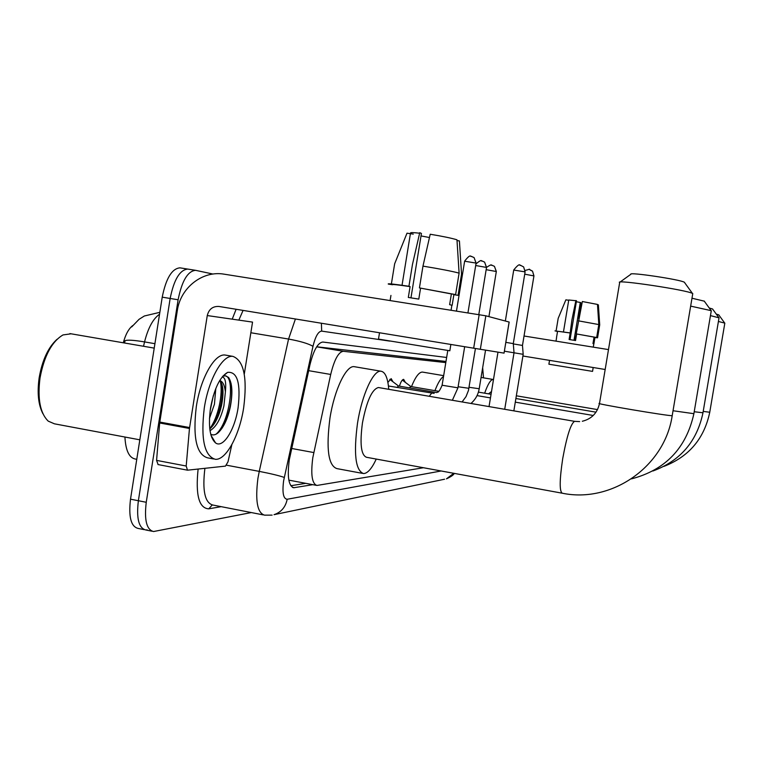 <?xml version="1.0" encoding="UTF-8"?>
<svg xmlns="http://www.w3.org/2000/svg" width="763" height="763" viewBox="0 0 763 763"><rect width="100%" height="100%" fill="white"/><g stroke="black" fill="none" stroke-linecap="round" stroke-linejoin="round"><path stroke-width="1.14" d="M399.411 386.164C400.852 381.7 402.273 379.44 403.675 379.364L405.363 382.387M387.881 382.406L391.171 378.639L392.983 381.805M445.802 362.597L343.312 351.295C338.505 351.924 334.308 359.65 330.703 374.452L312.811 457.666C310.617 474.51 311.991 483.771 316.931 485.449L423.436 467.729M132.705 325.591C128.68 328.719 125.552 334.452 123.301 342.787M445.993 361.452L316.683 346.784M483.504 377.847L482.664 367.699M251.332 512.555L153.544 531.534C146.582 529.751 144.15 520.004 146.248 502.283L178.113 299.764L170.159 298.467C173.935 279.639 179.801 269.844 187.755 269.081L187.755 269.081C179.801 269.844 173.935 279.639 170.159 298.467L138.37 500.728L170.159 298.467L162.223 297.16C166 278.371 171.913 268.595 179.954 267.842L180.297 267.899M147.164 529.865L145.8 529.97C138.761 528.177 136.281 518.43 138.37 500.728C136.281 518.43 138.761 528.177 145.8 529.97L152.018 531.22M159.553 314.213C153.096 318.696 148.098 327.928 144.55 341.91C133.554 340.088 127.049 339.707 125.037 340.775L124.541 342.997M144.255 529.656L138.084 528.416C130.959 526.604 128.442 516.856 130.511 499.174L162.223 297.16M446.641 357.466L322.835 342.043C317.847 342.635 313.526 350.293 309.892 365.038L289.263 459.965C287.107 476.78 288.614 486.031 293.793 487.729L312.84 484.677M178.113 299.764C181.89 280.918 187.708 271.103 195.576 270.321L212.991 274.051M305.791 483.341L290.808 485.726M231.847 444.648L227.994 461.806L225.476 466.107L187.498 470.189L186.201 466.021L189.462 428.472L159.667 422.988L177.312 310.598C180.45 287.708 202.634 270.302 224.131 274.175L485.831 315.806L480.337 349.282L219.019 306.468C212.82 306.125 208.9 309.149 207.269 315.558L189.462 428.472M158.103 464.543L156.577 460.385L159.667 422.988M480.337 349.282L504.057 353.126L509.112 322.034L485.831 315.806M207.269 315.558L252.543 322.1L244.265 374.213M410.961 297.856L421.424 233.43L419.736 232.696L412.459 264.513L408.93 286.278L410.084 286.611C397.59 284.771 391.715 284.151 392.468 284.733L388.329 284.094C387.118 283.34 393.985 284.074 408.93 286.278M419.612 233.211C413.66 232.534 410.628 232.438 410.523 232.934L402.034 285.276M453.851 294.823L452.135 305.334L449.636 304.647L451.381 293.936L419.431 287.918L422.969 266.125L430.208 234.241C442.492 236.272 451.4 238.123 456.961 239.792L459.107 273.125L455.606 294.594L451.381 293.936M449.836 350.77L378.486 339.096L379.516 332.763M453.88 294.69L458.067 295.338L461.548 274.022L459.412 240.927L457.008 240.564M413.279 234.107L407.003 233.182L394.652 263.798L391.381 283.95M421.014 235.929L429.464 237.522M410.084 286.611L408.319 297.446L418.792 299.096L420.556 288.242M455.606 294.594L419.431 287.918M459.107 273.125C451.963 271.218 439.917 268.891 422.969 266.125M42.9 413.699C38.312 404.8 37.072 392.811 39.171 377.723C42.28 360.117 48.231 347.308 57.015 339.306M139.829 439.822L54.431 423.818L48.231 421.138C40.143 413.193 37.397 398.82 40.01 378.028C44.159 355.93 51.827 341.566 63.005 334.938L71.112 333.803M243.674 407.719C239.534 435.234 226.067 460.423 215.29 459.297C204.303 455.969 200.631 438.887 204.274 408.052C208.585 379.278 222.672 354.595 232.925 356.378C243.902 360.622 247.479 377.742 243.674 407.719M213.535 458.964L207.574 457.838C196.444 454.49 192.686 437.409 196.31 406.612C200.612 377.876 214.813 353.25 225.19 355.053L226.249 355.234M210.722 434.214C212.991 435.482 215.462 435.005 218.132 432.793C223.645 427.547 227.708 418.877 230.34 406.784C232.868 392.878 232.276 383.102 228.585 377.456L225.371 375.797L222.786 376.254L227.641 372.354C237.379 371.447 240.87 383.255 238.094 407.766C234.842 429.846 223.082 448.692 215.547 442.912C209.825 437.743 208.146 426.097 210.531 407.995C214.155 388.796 219.858 376.912 227.641 372.354M222.109 377.046C225.209 377.246 226.306 382.206 225.4 391.915C224.656 385.21 222.767 381.414 219.715 380.527M210.121 410.866L213.325 395.615M209.463 418.496L214.432 404.228L215.805 388.501M209.777 428.911L210.435 428.367C215.395 423.532 219.095 415.911 221.537 405.506C223.836 393.431 223.406 385.363 220.269 381.29L219.591 380.727M210.016 430.656C216.148 427.08 220.784 418.839 223.902 405.926L225.4 391.915M213.535 424.848C220.307 411.314 223.139 397.876 222.014 384.533M211.742 437.457L212.228 437.361M222.09 428.196C230.054 412.917 233.068 398.076 231.132 383.675M209.758 428.711C218.466 417.018 223.139 393.479 220.326 381.347M216.024 434.214C229.873 422.511 235.443 377.313 225.304 375.797M378.925 387.614L378.429 387.528C372.01 389.197 366.688 400.985 362.454 422.874C359.688 443.704 361.042 455.168 366.526 457.285L561.911 493.146M376.254 459.068C371.819 468.616 367.585 473.441 363.541 473.565C355.482 470.599 353.479 453.775 357.523 423.093C361.958 394.566 373.45 369.797 380.995 371.219C385.239 371.953 387.823 377.981 388.758 389.302M362.415 473.356L336.845 468.596C328.3 465.544 326.001 448.739 329.95 418.172C334.347 389.759 346.23 365.181 354.223 366.669L354.919 366.784M692.804 293.688L692.47 293.469C687.606 290.093 615.236 279.229 619.489 282.472M620.023 282.091L630.848 274.279C628.073 271.742 680.634 279.563 684.363 282.262L684.611 282.434M434.939 390.656C437.933 382.902 440.795 378.181 443.532 376.483M411.476 386.631C415.434 376.855 419.097 372.01 422.454 372.077L422.883 372.153M673.09 410.752L693.891 413.689L711.288 310.684L690.658 306.116M692.041 298.238L704.383 301.185M719.051 317.828L710.448 315.615M709.352 308.014L712.652 309.034M491.448 391.572L488.53 393.851M484.658 393.193C487.853 384.075 490.695 379.497 493.203 379.478L493.48 379.526M703.228 411.419L709.752 412.239L724.831 323.14L718.412 321.461M716.352 314.118L718.841 314.909M504.381 351.19L523.18 354.318L513.852 410.866M505.831 342.358L513.289 343.617M513.318 343.913L522.474 345.439L523.18 354.318M389.759 379.354L398.524 386.021L396.903 387.451M402.683 380.356L410.818 386.517L409.311 387.871M524.028 336.006L608.483 349.588M605.173 369.483L522.903 356.006M570.056 339.649L576.504 300.794L575.893 300.536L571.926 319.811L570.18 332.992L554.987 330.884L569.761 332.868M575.855 300.708L568.759 300.002L563.466 331.915M593.833 343.808L592.975 343.569L594.053 337.103L576.227 333.898L582.341 301.528L597.477 304.427L598.812 324.571L596.656 337.513L594.053 337.103M574.92 340.432L576.418 333.956M593.9 343.798L594.968 337.38L597.563 337.79L599.708 324.895L598.373 304.847L597.496 304.704M593.194 367.518L592.555 371.381L548.893 364.209L549.532 360.365M556.084 331.056L557.543 331.419M556.055 331.18L557.534 331.485M594.94 337.561L597.563 337.79M568.712 300.269L565.869 299.83L558.182 318.371L556.103 330.923M578.812 318.8L580.881 302.701L580.29 302.444L574.005 340.279M576.342 301.766L580.29 302.444M570.18 332.992L569.103 339.497L575.55 340.536L576.628 334.013M556.494 337.723L557.562 331.295M596.656 337.513L576.227 333.898M598.812 324.571L578.392 320.832M291.628 448.472L313.774 452.554M308.662 370.665L330.703 374.452M343.312 351.295L316.664 346.822L343.35 351.295M154.918 343.684L144.55 341.91L143.53 346.268M124.922 437.027C125.676 450.656 129.214 458.01 135.537 459.078L136.768 459.307M130.511 499.174L146.248 502.283M292.343 487.29L294.461 487.691M389.836 341.109L321.671 331.113C318.305 331.371 315.415 336.435 312.983 346.307L283.607 480.862C282.129 492.707 283.321 498.849 287.184 499.26L441.138 470.981M272.114 515.12L264.561 515.149C257.312 512.984 255.109 500.7 257.932 478.296L259.258 471.381L226.621 465.211M444.581 479.221L274.041 514.672C281.223 512.221 285.6 507.09 287.184 499.26M221.175 506.661L208.766 508.835L212.248 504.953M208.766 508.835C198.971 508.282 195.423 495.025 198.113 469.054M204.904 468.32C202.224 490.504 204.837 502.731 212.743 505.011L263.245 514.891M232.219 319.163L236.12 309.273M284.256 477.438C279.401 475.711 271.065 473.689 259.258 471.381L288.567 339.049L250.855 332.744M312.983 346.307C308.395 343.627 300.25 341.204 288.567 339.049L295.415 318.982M243.082 310.407L238.829 320.126M321.671 331.113L321.395 323.245M454.262 473.394C453.689 474.882 451.095 476.694 446.479 478.83L453.766 473.298M159.772 422.063L189.577 427.547M473.67 348.195L479.174 314.614M156.577 460.385L186.201 466.021M574.863 421.386L574.529 421.338C570.762 423.751 566.823 436.169 562.722 458.582C559.508 479.994 559.365 491.544 562.312 493.222C611.611 503.466 664.687 466.718 672.203 415.673L672.232 415.501M619.651 282.634L599.518 403.389C591.754 403.169 669.103 416.255 672.203 415.673L692.756 293.641M631.497 478.868C665.431 469.941 686.223 448.215 693.891 413.689L693.91 413.584M694.254 411.743L702.971 412.773M663.972 466.365C688.989 456.646 704.249 438.601 709.752 412.239L709.762 412.173M505.344 321.023L513.728 270.045L525.106 271.886M520.366 265.19L523.637 266.926L525.049 271.781M524.734 274.175L533.938 275.92M529.341 269.434L532.507 271.123L533.881 275.825M456.484 311.018L464.629 261.213L476.093 263.092M471.315 256.32L474.081 257.589L476.007 262.968M447.776 350.522L442.101 385.239L457.943 387.823M431.467 393.422L429.216 396.283M475.692 265.524L486.517 267.431M481.892 260.879L484.581 262.11L486.441 267.317M458.115 386.755L468.902 388.3M486.155 269.682L496.322 271.514M491.83 265.162L494.443 266.354L496.255 271.409M469.073 387.289L479.212 388.739M289.52 480.261L316.159 485.306M131.703 326.917L139.066 319.306L144.35 315.996L159.849 312.325M179.954 267.842L195.576 270.321M292.954 487.567L293.793 487.729M504.057 353.126L509.169 322.043M187.288 470.142L157.951 464.543M451.877 305.229L451.076 310.159M450.866 344.456L449.827 350.818M390.942 295.434L390.122 300.498M211.027 435.358L215.547 442.912M232.925 356.378L225.19 355.053M154.231 348.119L69.891 333.593M599.48 403.57C597.315 413.05 591.611 418.944 582.341 421.252M380.995 371.219L354.223 366.669M378.429 387.528L574.596 421.338L579.651 421.605M684.363 282.262L692.47 293.469M443.665 375.663L422.454 372.077M477.037 395.606L490.466 397.904M515.292 402.149L593.242 415.482M704.22 301.08L711.106 310.57M652.918 471C680.253 460.9 696.934 441.519 702.961 412.859L719.032 317.809M478.42 392.125L491.057 394.28M515.893 398.515L595.998 412.173M712.518 308.948L718.889 317.713M493.203 379.478L481.071 377.437M516.341 395.797L597.505 409.597M718.727 314.833L724.707 323.064M513.737 269.968C521.024 260.956 519.67 266.773 520.242 265.162L523.637 266.926L525.116 271.819L513.289 343.608L514.024 352.773L504.715 409.292M489.035 406.593L497.981 352.144M525.173 270.417C532.994 268.586 526.441 268.719 532.507 271.123L533.947 275.853L522.474 345.439M464.638 261.127C471.486 252.324 470.666 257.732 471.114 256.282L474.081 257.589L476.102 263.016L467.948 312.84M437.399 392.23C438.467 392.468 440.032 390.16 442.092 385.296M452.364 400.27L457.934 387.881L464.667 346.717M388.434 385.992L434.176 393.384M475.959 263.903C483.313 257.846 480.604 262.043 481.72 260.841L484.581 262.11L486.536 267.365L478.802 314.556M462.082 401.948L466.021 396.617L468.453 390.484L475.435 348.481M398.4 385.992L436.741 392.573M486.517 267.355C493.594 262.758 490.371 266.096 491.687 265.133L494.443 266.354L496.331 271.447L488.921 316.626M470.981 403.474C475.463 399.507 478.201 394.614 479.202 388.787L485.554 350.122M410.704 386.498L438.706 391.295M593.843 343.779L593.28 347.136M556.561 337.761L556.008 341.147"/></g></svg>
